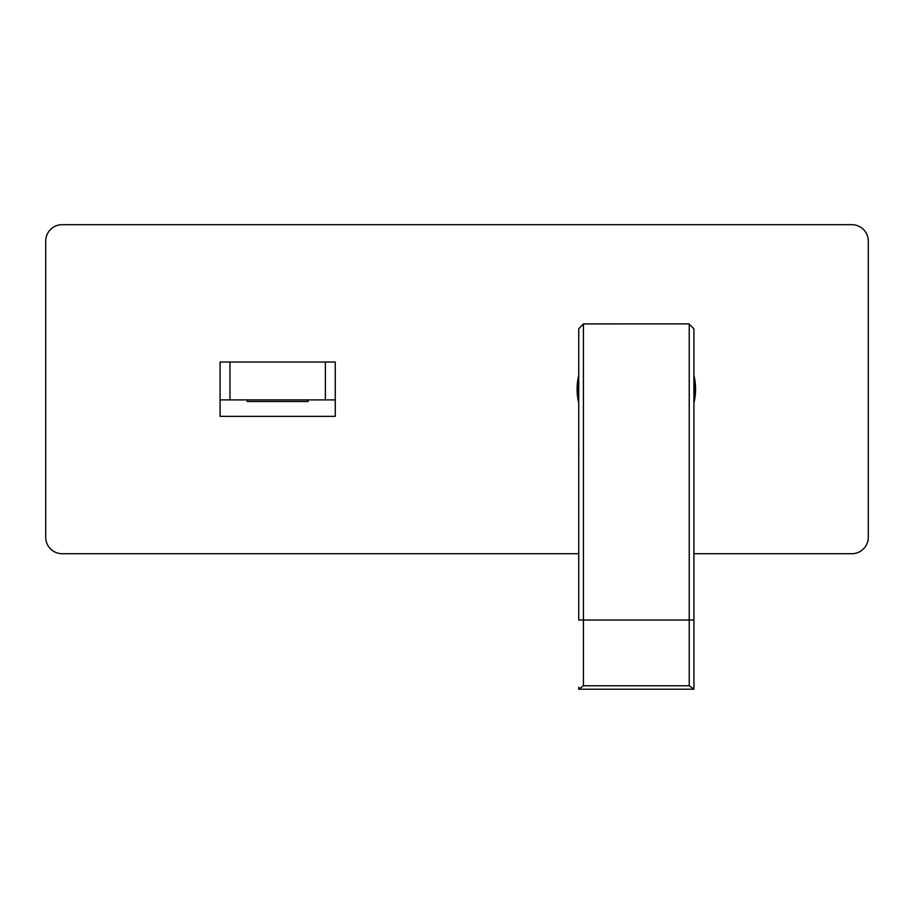 <?xml version="1.0" encoding="UTF-8"?>
<svg xmlns="http://www.w3.org/2000/svg" width="914" height="914" viewBox="0 0 914 914"><rect width="100%" height="100%" fill="white"/><g stroke="black" fill="none" stroke-linecap="round" stroke-linejoin="round"><path stroke-width="1.37" d="M693.909 395.362A57.913 57.913 0 0 0 693.909 383.035M578.745 383.035A57.913 57.913 0 0 0 578.745 395.362M693.909 689.202L689.236 685.774L583.418 685.774L578.745 689.202L693.909 689.202L693.909 328.834L688.973 323.899L583.418 323.91L578.745 328.834L578.745 620.035L583.418 620.035L583.418 323.91M693.909 471.487L693.909 470.527M578.745 471.487L578.745 470.527M578.745 451.139L578.87 452.179M578.745 687.168L578.745 689.202M220.091 399.886L220.091 416.338L335.255 416.338L335.255 399.886L220.091 399.886L220.091 362.047L335.255 362.047L335.255 399.886M693.909 553.713L851.848 553.713A16.452 16.452 0 0 0 868.3 537.261L868.3 241.125A16.452 16.452 0 0 0 851.848 224.673L62.152 224.673A16.452 16.452 0 0 0 45.7 241.125L45.7 537.261A16.452 16.452 0 0 0 62.152 553.713L578.745 553.713M693.909 375.334A59.227 59.227 0 0 1 693.909 403.051M578.745 403.051A59.227 59.227 0 0 1 578.745 375.334M308.109 399.886L308.109 401.532L247.237 401.532L247.237 399.886M689.236 685.774L689.236 323.91M583.418 685.774L583.418 620.035L693.909 620.035M325.384 362.047L325.384 399.886M229.962 362.047L229.962 399.886M693.909 469.887L693.909 465.889M693.909 461.936L693.909 453.218M693.909 451.859L693.909 451.185M578.745 469.499L578.745 465.592M578.745 461.776L578.745 453.241M578.745 451.87L578.745 451.185"/></g></svg>
